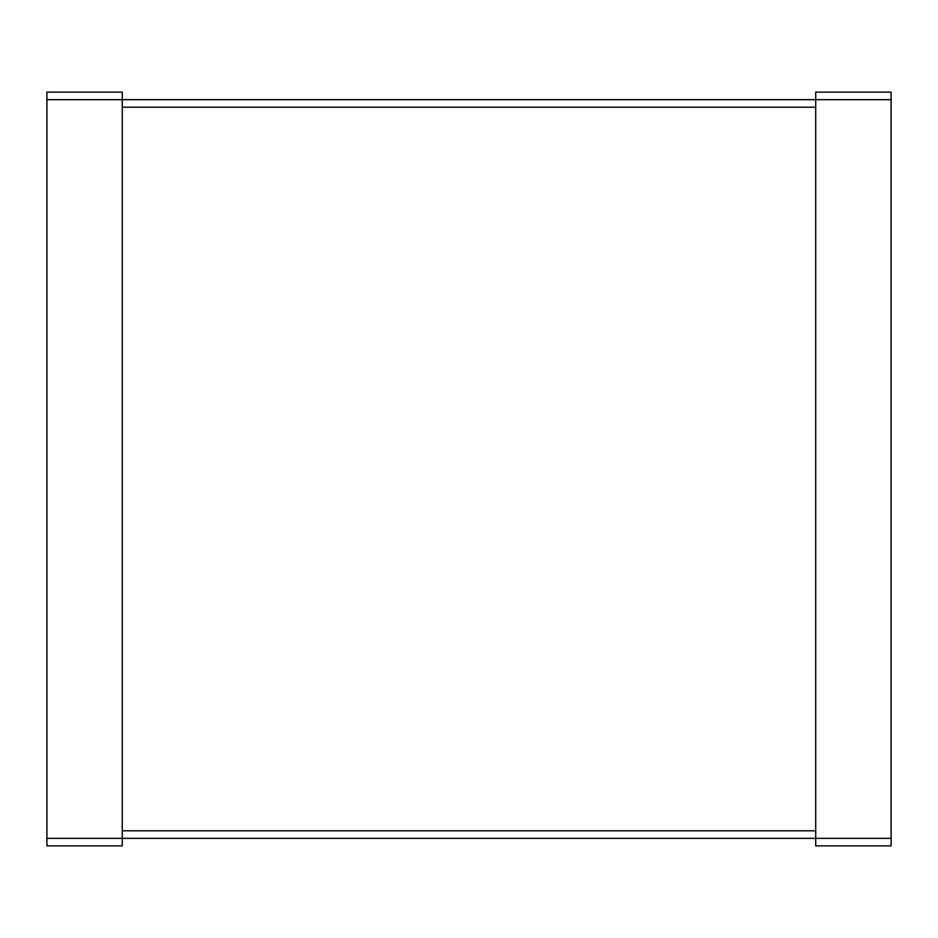 <?xml version="1.0" encoding="UTF-8"?>
<svg xmlns="http://www.w3.org/2000/svg" width="938" height="938" viewBox="0 0 938 938"><rect width="100%" height="100%" fill="white"/><g stroke="black" fill="none" stroke-linecap="round" stroke-linejoin="round"><path stroke-width="1.41" d="M46.9 99.663L46.9 845.877L122.28 845.877L122.28 92.123L46.9 92.123L46.9 99.663L891.1 99.663L891.1 845.877L815.72 845.877L815.72 92.123L891.1 92.123L891.1 99.663M46.9 838.338L891.1 838.338M122.28 107.202L815.72 107.202M122.28 830.798L815.72 830.798"/></g></svg>
